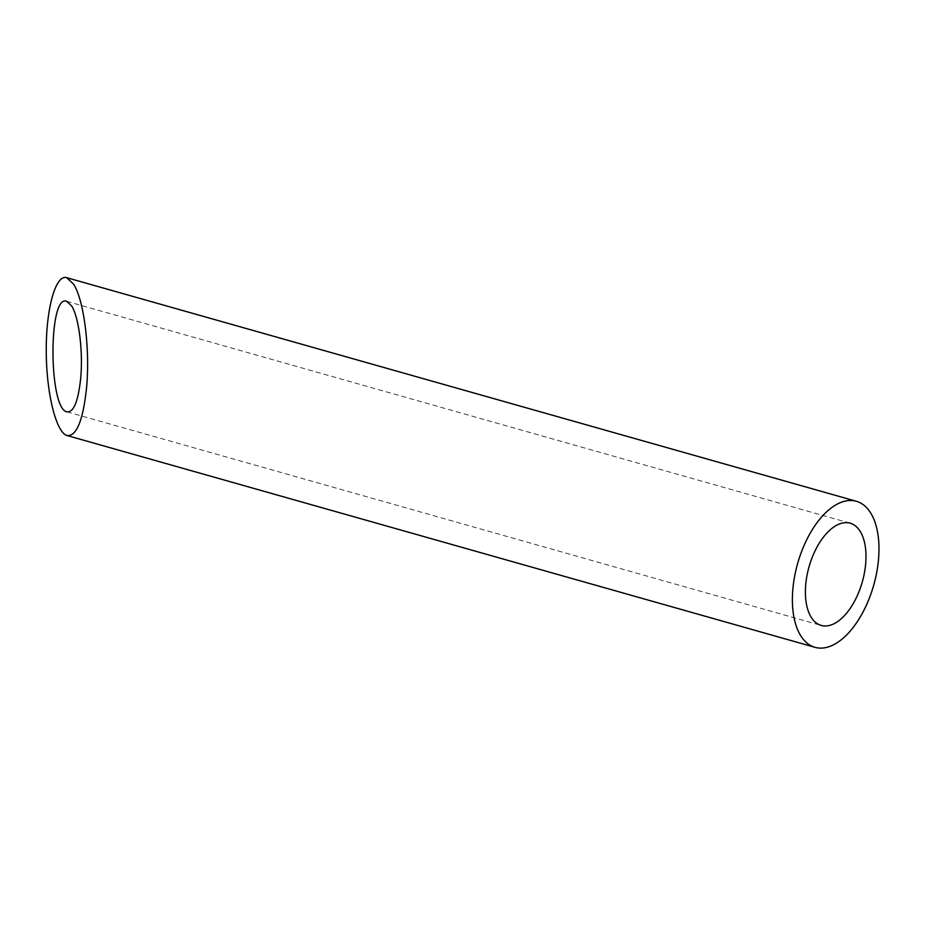 <?xml version="1.0" encoding="UTF-8"?>
<svg xmlns="http://www.w3.org/2000/svg" width="925" height="925" viewBox="0 0 925 925"><rect width="100%" height="100%" fill="white"/><g stroke="black" fill="none" stroke-linecap="round" stroke-linejoin="round"><path stroke-width="0.69" stroke-dasharray="4.62 3.47" d="M67.086 411.879L821.215 625.427M66.762 301.353L850.156 523.18"/><path stroke-width="1.39" d="M840.386 523.619A53.13 27.681 105.8 0 0 806.982 575.57A53.13 27.681 105.8 0 0 821.215 625.427A53.13 27.681 105.8 0 0 862.32 581.848A53.13 27.681 105.8 0 0 850.156 523.18A53.13 27.681 105.8 0 0 840.386 523.619M80.614 379.019C83.273 352.171 78.995 317.333 71.63 305.932L66.762 301.353C48.169 293.422 48.505 409.289 67.086 411.879C73.642 412.411 78.151 401.45 80.614 379.019M842.397 501.893A75.896 39.544 105.8 0 0 794.668 576.113A75.896 39.544 105.8 0 0 815.006 647.327A75.896 39.544 105.8 0 0 873.732 585.074A75.896 39.544 105.8 0 0 856.365 501.281A75.896 39.544 105.8 0 0 842.397 501.893M86.476 388.616C90.28 350.274 84.163 300.498 73.642 284.206L66.692 277.673C55.627 274.228 46.042 308.499 46.25 350.76C46.296 392.986 56.09 432.75 67.155 435.559C76.521 436.322 82.961 420.667 86.476 388.616M67.155 435.559L815.006 647.327M66.692 277.673L856.365 501.281"/></g></svg>
